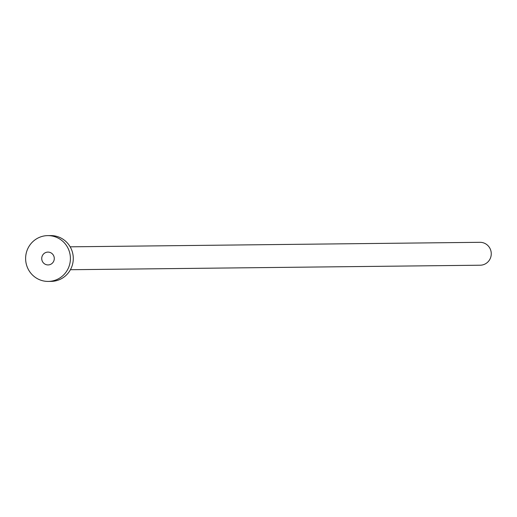 <?xml version="1.0" encoding="UTF-8"?>
<svg xmlns="http://www.w3.org/2000/svg" width="517" height="517" viewBox="0 0 517 517"><rect width="100%" height="100%" fill="white"/><g stroke="black" fill="none" stroke-linecap="round" stroke-linejoin="round"><path stroke-width="0.78" d="M46.175 264.646A6.411 6.269 -90.6 0 0 54.22 259.437A6.411 6.269 -90.6 0 0 47.945 252.102A6.411 6.269 -90.6 0 0 46.175 264.646M70.163 246.822L479.944 242.311A11.452 11.2 89.4 0 1 491.15 255.398A11.452 11.2 89.4 0 1 480.196 265.215L70.415 269.719M47.764 235.616L50.64 235.584A22.903 22.393 89.4 0 1 57.465 236.592A22.903 22.393 89.4 0 1 73.059 261.764A22.903 22.393 89.4 0 1 51.144 281.384L48.268 281.416A22.903 22.393 89.4 0 1 41.444 280.408A22.903 22.393 89.4 0 1 25.85 255.236A22.903 22.393 89.4 0 1 47.764 235.616A22.903 22.393 89.4 0 1 54.582 236.624A22.903 22.393 89.4 0 1 70.183 261.796A22.903 22.393 89.4 0 1 48.268 281.416"/></g></svg>
